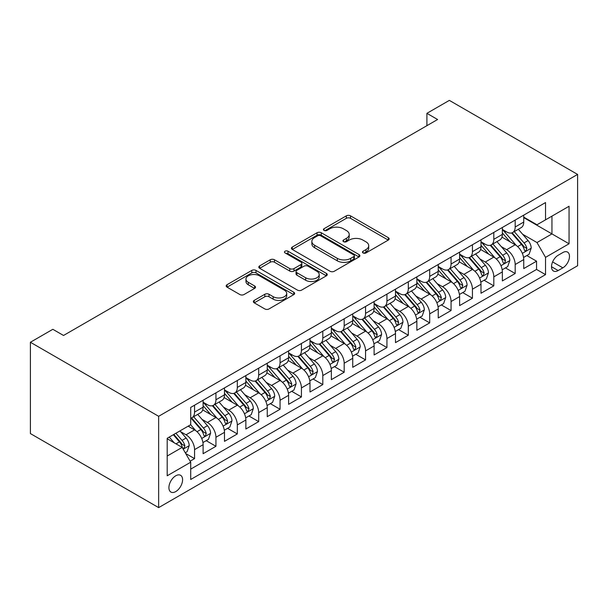 <?xml version="1.0" encoding="UTF-8"?>
<svg xmlns="http://www.w3.org/2000/svg" width="608" height="608" viewBox="0 0 608 608"><rect width="100%" height="100%" fill="white"/><g stroke="black" fill="none" stroke-linecap="round" stroke-linejoin="round"><path stroke-width="0.91" d="M363.052 252.943A2.075 1.201 0 0 0 365.993 252.943L388.284 240.076A2.964 1.71 0 0 0 389.15 238.86A2.964 1.71 0 0 0 388.284 237.652L350.52 215.848A2.964 1.71 0 0 0 346.324 215.848L324.034 228.714A2.075 1.201 0 0 0 323.426 229.566A2.075 1.201 0 0 0 324.034 230.417A2.075 1.201 0 0 0 326.967 230.417L329.855 228.745A9.492 5.48 0 0 1 343.277 228.745L346.431 230.569A9.492 5.48 0 0 1 349.212 234.445A9.492 5.48 0 0 1 346.431 238.321L343.543 239.985A2.075 1.201 0 0 0 342.935 240.829A2.075 1.201 0 0 0 343.543 241.68A2.075 1.201 0 0 0 346.476 241.68L349.364 240.016A9.492 5.48 0 0 1 362.794 240.016L365.94 241.832A9.492 5.48 0 0 1 368.722 245.708A9.492 5.48 0 0 1 365.94 249.584L363.052 251.248A2.075 1.201 0 0 0 362.444 252.1A2.075 1.201 0 0 0 363.052 252.943L363.052 251.248M175.75 491.583A9.675 5.586 120 0 0 182.066 483.056A9.675 5.586 120 0 0 180.584 475.304A9.675 5.586 120 0 0 175.75 475.783A9.675 5.586 120 0 0 169.434 484.31A9.675 5.586 120 0 0 170.916 492.062A9.675 5.586 120 0 0 175.75 491.583M254.212 300.398A2.964 1.71 0 0 0 253.346 301.606A2.964 1.71 0 0 0 254.212 302.822L264.814 308.94A2.964 1.71 0 0 0 269.01 308.94L293.763 294.644A2.964 1.71 0 0 0 294.637 293.436A2.964 1.71 0 0 0 293.763 292.22L255.998 270.416A2.964 1.71 0 0 0 251.803 270.416L227.042 284.711A2.964 1.71 0 0 0 226.176 285.92A2.964 1.71 0 0 0 227.042 287.136L239.841 294.523A2.964 1.71 0 0 0 244.044 294.523L254.638 288.405A2.964 1.71 0 0 0 255.504 287.196A2.964 1.71 0 0 0 254.638 285.98L248.292 282.317A7.934 4.583 0 0 1 245.966 279.08A7.934 4.583 0 0 1 250.861 274.846A7.934 4.583 0 0 1 259.517 275.842L284.377 290.191A7.934 4.583 0 0 1 286.702 293.436A7.934 4.583 0 0 1 281.8 297.669A7.934 4.583 0 0 1 273.152 296.674L269.01 294.28A2.964 1.71 0 0 0 264.814 294.28L254.212 300.398L254.212 302.822M577.6 174.42L449.35 100.381L426.907 113.331L437.593 119.502L63.528 335.472L52.843 329.3L30.4 342.258L158.65 416.298L577.6 174.42L577.6 265.742L158.65 507.619L158.65 416.298M330.06 271.267A2.964 1.71 0 0 0 334.256 271.267L359.016 256.971A2.964 1.71 0 0 0 359.883 255.763A2.964 1.71 0 0 0 359.016 254.547L321.252 232.742A2.964 1.71 0 0 0 317.057 232.742L292.296 247.038A2.964 1.71 0 0 0 291.43 248.254A2.964 1.71 0 0 0 292.296 249.462L330.06 271.267M285.889 253.392A2.075 1.201 0 0 1 287.994 253.688L287.994 251.218L326.39 273.387A2.964 1.71 0 0 1 327.264 274.596A2.964 1.71 0 0 1 326.39 275.812L301.636 290.1A2.964 1.71 0 0 1 297.434 290.1L259.669 268.295L259.669 265.878A2.964 1.71 0 0 0 258.803 267.087A2.964 1.71 0 0 0 259.669 268.295M259.669 265.878L270.264 259.76A2.964 1.71 0 0 1 274.466 259.76L289.78 268.599A2.964 1.71 0 0 0 293.976 268.599L301.006 264.541A2.964 1.71 0 0 0 301.872 263.332A2.964 1.71 0 0 0 301.006 262.124L285.061 252.913A2.075 1.201 0 0 1 284.453 252.069A2.075 1.201 0 0 1 285.73 250.96A2.075 1.201 0 0 1 287.994 251.218M190.122 461.191L194.56 458.63L185.691 453.507M180.644 431.71L186.01 434.811A12.092 6.984 60 0 1 194.56 449.624L203.11 444.684L203.11 453.697L215.939 446.287L206.211 440.671M202.016 419.376L207.389 422.469A12.092 6.984 60 0 1 215.939 437.281L224.489 432.341L224.489 441.355L237.31 433.945L227.582 428.336M223.394 407.033L228.76 410.134A12.092 6.984 60 0 1 237.31 424.939L245.86 420.006L245.86 429.012L258.689 421.61L248.961 415.994M267.239 407.664A12.092 6.984 -120 0 0 258.689 392.852L250.139 397.792A12.092 6.984 60 0 1 258.689 412.596L267.239 407.664L267.239 416.67L280.06 409.268L270.332 403.651M266.144 382.348L271.51 385.449A12.092 6.984 60 0 1 280.06 400.262L288.61 395.322L288.61 404.328L301.439 396.925L291.711 391.309M301.439 387.919L309.989 382.979L309.989 391.993L322.81 384.583L313.082 378.974M308.894 357.671L314.26 360.764A12.092 6.984 60 0 1 322.81 375.577L331.36 370.637L331.36 379.65L344.189 372.248L334.461 366.632M330.266 345.329L335.631 348.43A12.092 6.984 60 0 1 344.189 363.234L352.739 358.302L352.739 367.308L365.56 359.906L355.832 354.289M351.644 332.986L357.01 336.087A12.092 6.984 60 0 1 365.56 350.892L374.11 345.96L374.11 354.966L386.939 347.563L377.211 341.947M373.016 320.644L378.389 323.745A12.092 6.984 60 0 1 386.939 338.557L395.489 333.617L395.489 342.623L408.31 335.221L398.582 329.604M394.394 308.309L399.76 311.402A12.092 6.984 60 0 1 408.31 326.215L416.86 321.275L416.86 330.288L429.689 322.878L419.961 317.27M438.239 317.946L451.06 310.544L441.332 304.927M437.144 283.624L442.51 286.725A12.092 6.984 60 0 1 451.06 301.53L459.61 296.598L459.61 305.604L472.439 298.201L462.711 292.585M458.516 271.282L463.889 274.383A12.092 6.984 60 0 1 472.439 289.188L480.989 284.255L480.989 293.261L493.81 285.859L484.082 280.242M479.894 258.94L485.26 262.04A12.092 6.984 60 0 1 493.81 276.853L502.36 271.913L502.36 280.926L515.189 273.516L515.189 264.51A12.092 6.984 -120 0 0 506.631 249.698L501.266 246.605M505.461 267.9L515.189 273.516M203.11 444.684A12.092 6.984 -120 0 0 194.56 429.879L188.146 426.17M224.489 432.341A12.092 6.984 -120 0 0 215.939 417.536L202.715 409.906M245.86 420.006A12.092 6.984 -120 0 0 237.31 405.194L224.094 397.564M258.689 392.852L245.465 385.221M250.131 397.792L244.766 394.691M288.61 395.322A12.092 6.984 -120 0 0 280.06 380.509L266.844 372.879M309.989 382.979A12.092 6.984 -120 0 0 301.439 368.174L288.215 360.536M301.431 396.925L301.431 387.919A12.092 6.984 60 0 0 292.889 373.107L287.516 370.014M331.36 370.637A12.092 6.984 -120 0 0 322.81 355.832L309.594 348.202M352.739 358.302A12.092 6.984 -120 0 0 344.189 343.49L330.965 335.859M374.11 345.96A12.092 6.984 -120 0 0 365.56 331.147L352.344 323.517M395.489 333.617A12.092 6.984 -120 0 0 386.939 318.812L373.715 311.174M416.86 321.275A12.092 6.984 -120 0 0 408.31 306.47L395.094 298.84M438.231 317.946L438.231 308.94A12.092 6.984 -120 0 0 429.689 294.128L416.465 286.497M429.689 322.878L429.689 313.872A12.092 6.984 60 0 0 421.131 299.068L415.766 295.967M459.61 296.598A12.092 6.984 -120 0 0 451.06 281.785L437.844 274.155M480.989 284.255A12.092 6.984 -120 0 0 472.439 269.443L459.215 261.812M502.36 271.913A12.092 6.984 -120 0 0 493.81 257.108L480.594 249.47M562.848 252.54L558.152 255.254A9.371 5.411 120 0 0 552.026 263.515A9.371 5.411 120 0 0 553.462 271.024A9.371 5.411 120 0 0 558.152 270.56L562.848 267.839A9.371 5.411 120 0 0 568.974 259.586A9.371 5.411 120 0 0 567.538 252.077A9.371 5.411 120 0 0 562.848 252.54M167.2 456.038L182.164 447.397L190.714 462.209L190.714 479.484L545.536 274.626L545.536 257.351L536.986 242.546L522.644 234.262M190.714 462.209L167.2 475.783L167.2 438.269L190.714 424.696L190.714 407.413L545.536 202.555L545.536 219.838L569.05 206.264L569.05 243.778L545.536 257.351M203.11 402.23L207.389 404.7A12.092 6.984 60 0 0 213.431 405.3L221.981 400.36A12.092 6.984 -120 0 0 224.489 394.828L224.489 387.919M224.489 389.895L228.76 392.358A12.092 6.984 60 0 0 234.802 392.958L243.352 388.026A12.092 6.984 -120 0 0 245.86 382.485L245.86 375.577M245.86 377.553L250.131 380.015M267.239 365.21L271.51 367.68A12.092 6.984 60 0 0 277.552 368.273L286.102 363.341A12.092 6.984 -120 0 0 288.61 357.808L288.61 350.892M288.61 352.868L292.889 355.338A12.092 6.984 60 0 0 298.931 355.938L307.481 350.998A12.092 6.984 -120 0 0 309.989 345.466L309.989 338.557M309.989 340.526L314.26 342.996A12.092 6.984 60 0 0 320.302 343.596L328.852 338.656A12.092 6.984 -120 0 0 331.36 333.123L331.36 326.215M331.36 328.191L335.631 330.653A12.092 6.984 60 0 0 341.681 331.254L350.231 326.321A12.092 6.984 -120 0 0 352.739 320.781L352.739 313.872M352.739 315.848L357.01 318.318A12.092 6.984 60 0 0 363.052 318.911L371.602 313.979A12.092 6.984 -120 0 0 374.11 308.446L374.11 301.53M374.11 303.506L378.389 305.976A12.092 6.984 60 0 0 384.431 306.576L392.981 301.636A12.092 6.984 -120 0 0 395.489 296.104L395.489 289.188M395.489 291.164L399.76 293.634A12.092 6.984 60 0 0 405.802 294.234L414.352 289.294A12.092 6.984 -120 0 0 416.86 283.761L416.86 276.853M416.86 278.821L421.131 281.291A12.092 6.984 60 0 0 427.181 281.892L435.731 276.959A12.092 6.984 -120 0 0 438.231 271.419L438.231 264.51M438.231 266.486L442.51 268.949A12.092 6.984 60 0 0 448.552 269.549L457.102 264.617A12.092 6.984 -120 0 0 459.61 259.076L459.61 252.168M459.61 254.144L463.889 256.614A12.092 6.984 60 0 0 469.931 257.207L478.481 252.274A12.092 6.984 -120 0 0 480.989 246.742L480.989 239.826M480.989 241.802L485.26 244.272A12.092 6.984 60 0 0 491.302 244.872L499.852 239.932A12.092 6.984 -120 0 0 502.36 234.399L502.36 227.483M523.731 259.57A12.092 6.984 -120 0 0 515.189 244.766L501.965 237.135M502.36 229.459L506.631 231.929A12.092 6.984 -120 0 0 512.681 232.53A12.092 6.984 -120 0 0 515.189 226.997L515.189 220.081M512.681 232.53L521.231 227.59A12.092 6.984 -120 0 0 523.731 222.057M515.189 226.997L523.739 222.057L523.739 215.148M194.56 405.194L194.56 412.102A12.092 6.984 60 0 1 192.052 417.643A12.092 6.984 60 0 1 190.714 418.129M192.052 417.643L200.602 412.703A12.092 6.984 -120 0 0 203.11 407.17L203.11 400.254M215.939 392.852L215.939 399.768A12.092 6.984 60 0 1 213.431 405.3M237.31 380.509L237.31 387.425A12.092 6.984 60 0 1 234.802 392.958M258.689 368.174L258.689 375.083A12.092 6.984 60 0 1 256.181 380.616A12.092 6.984 60 0 1 250.139 380.015M256.181 380.616L264.731 375.683A12.092 6.984 -120 0 0 267.239 370.143L267.239 363.234M280.06 355.832L280.06 362.74A12.092 6.984 60 0 1 277.552 368.273M301.431 343.49L301.431 350.398A12.092 6.984 60 0 1 298.931 355.938M322.81 331.147L322.81 338.063A12.092 6.984 60 0 1 320.302 343.596M344.189 318.805L344.189 325.721A12.092 6.984 60 0 1 341.681 331.254M365.56 306.47L365.56 313.378A12.092 6.984 60 0 1 363.052 318.911M386.939 294.128L386.939 301.036A12.092 6.984 60 0 1 384.431 306.576M408.31 281.785L408.31 288.694A12.092 6.984 60 0 1 405.802 294.234M429.689 269.443L429.689 276.359A12.092 6.984 60 0 1 427.181 281.892M451.06 257.108L451.06 264.016A12.092 6.984 60 0 1 448.552 269.549M472.439 244.766L472.439 251.674A12.092 6.984 60 0 1 469.931 257.207M493.81 232.423L493.81 239.332A12.092 6.984 60 0 1 491.302 244.872M493.81 276.853L493.81 285.859M472.431 289.188L472.439 298.201M451.06 301.53L451.06 310.544M408.31 326.215L408.31 335.221M386.939 338.557L386.939 347.563M365.56 350.892L365.56 359.906M344.181 363.234L344.189 372.248M322.81 375.577L322.81 384.583M280.06 400.262L280.06 409.268M258.689 412.596L258.689 421.61M237.31 424.939L237.31 433.945M215.939 437.281L215.939 446.287M194.56 449.624L194.56 458.63M190.714 469.118L536.56 269.443L536.56 261.182L523.739 268.584L523.739 259.57L515.189 264.51M182.164 447.397L167.2 438.763M536.986 242.546L551.95 233.905L551.95 216.136L569.05 206.264M523.739 217.618L569.05 243.778M523.739 217.124L536.986 224.77L545.536 219.838M30.4 342.258L30.4 433.58L158.65 507.619M426.907 113.331L426.907 125.674M526.832 255.565L536.56 261.182M536.56 269.443L545.536 274.626M363.888 253.24L365.94 252.054A9.492 5.48 0 0 0 368.722 248.178L368.722 245.708M349.212 234.445L349.212 236.907A9.492 5.48 0 0 1 346.431 240.783L344.371 241.969M388.246 240.099L350.52 218.318A2.964 1.71 0 0 0 346.324 218.318L324.862 230.706M358.978 256.994L321.252 235.212A2.964 1.71 0 0 0 317.057 235.212L292.334 249.485M353.772 256.606A2.075 1.201 0 0 0 354.38 255.763A2.075 1.201 0 0 0 353.772 254.912L320.621 235.775A2.075 1.201 0 0 0 317.68 235.775L314.64 237.53A9.492 5.48 0 0 0 311.858 241.406A9.492 5.48 0 0 0 314.64 245.282L337.303 258.362A9.492 5.48 0 0 0 350.732 258.362L353.772 256.606L353.772 259.076A2.075 1.201 0 0 0 354.38 258.233L354.38 255.763M311.858 241.406L311.858 243.876A9.492 5.48 0 0 0 314.64 247.752L314.64 245.282M353.772 259.076L350.732 260.832A9.492 5.48 0 0 1 337.303 260.832L314.64 247.752M259.707 268.318L270.264 262.223L270.264 259.76M301.872 263.332L301.872 265.802A2.964 1.71 0 0 1 301.006 267.011L293.976 271.069A2.964 1.71 0 0 1 289.78 271.069L274.466 262.223A2.964 1.71 0 0 0 270.264 262.223M287.994 253.688L326.352 275.834M305.672 277.78A7.934 4.583 0 0 0 314.321 278.768A7.934 4.583 0 0 0 319.223 274.535A7.934 4.583 0 0 0 316.897 271.297L308.134 266.236A2.964 1.71 0 0 0 303.939 266.236L296.909 270.294A2.964 1.71 0 0 0 296.043 271.51A2.964 1.71 0 0 0 296.909 272.718L305.672 277.78L305.672 280.242A7.934 4.583 0 0 0 314.321 281.238A7.934 4.583 0 0 0 319.223 277.005L319.223 274.535M296.043 271.51L296.043 273.98A2.964 1.71 0 0 0 296.909 275.188L296.909 272.718M305.672 280.242L296.909 275.188M286.702 293.436L286.702 295.898A7.934 4.583 0 0 1 281.8 300.132A7.934 4.583 0 0 1 273.152 299.144L269.01 296.75A2.964 1.71 0 0 0 264.814 296.75L254.258 302.845M245.966 279.08L245.966 281.55A7.934 4.583 0 0 0 248.292 284.787L248.292 282.317M254.6 288.428L248.292 284.787M293.725 294.667L255.998 272.886A2.964 1.71 0 0 0 251.803 272.886L227.088 287.158M523.556 257.458L529.082 254.266L531.217 248.094A8.01 4.628 -120 0 0 528.094 240.578L518.328 229.269M516.374 245.548L504.792 232.134A23.127 13.353 -120 0 0 502.36 229.596M510.021 241.786L503.546 234.285A19.198 11.081 -120 0 0 502.36 232.993M511.594 232.963L521.466 244.401A8.01 4.628 60 0 1 524.324 249.918L524.909 250.868L525.988 250.716L526.893 248.436A8.01 4.628 -120 0 0 524.035 242.919L514.269 231.61M512.172 232.78L522.789 245.062A4.081 2.356 60 0 1 523.815 246.666L526.893 248.436M502.178 269.8L507.703 266.608L509.838 260.437A8.01 4.628 -120 0 0 506.722 252.913L496.956 241.612M494.996 257.883L483.413 244.477A23.127 13.353 -120 0 0 480.989 241.938M488.65 254.121L482.167 246.62A19.198 11.081 -120 0 0 480.989 245.336M490.215 245.305L500.095 256.743A8.01 4.628 60 0 1 502.953 262.261L503.53 263.211L504.617 263.059L505.514 260.779A8.01 4.628 -120 0 0 502.656 255.261L492.89 243.952M490.8 245.115L501.41 257.404A4.081 2.356 60 0 1 502.444 259L505.514 260.779M480.806 282.135L486.332 278.95L488.467 272.779A8.01 4.628 -120 0 0 485.344 265.255L475.578 253.946M473.624 270.226L462.042 256.819A23.127 13.353 -120 0 0 459.61 254.273M467.271 266.464L460.796 258.962A19.198 11.081 -120 0 0 459.61 257.678M468.844 257.648L478.716 269.078A8.01 4.628 60 0 1 481.574 274.603L482.159 275.553L483.238 275.394L484.143 273.121A8.01 4.628 -120 0 0 481.285 267.604L471.519 256.295M469.422 257.458L480.039 269.747A4.081 2.356 60 0 1 481.065 271.343L484.143 273.121M459.428 294.477L464.953 291.293L467.088 285.122A8.01 4.628 -120 0 0 463.972 277.598L454.206 266.289M452.246 282.568L440.663 269.162A23.127 13.353 -120 0 0 438.231 266.616M445.9 278.806L439.417 271.305A19.198 11.081 -120 0 0 438.231 270.013M447.465 269.982L457.345 281.42A8.01 4.628 60 0 1 460.203 286.938L460.78 287.888L461.867 287.736L462.764 285.464A8.01 4.628 -120 0 0 459.906 279.938L450.14 268.637M448.05 269.8L458.66 282.089A4.081 2.356 60 0 1 459.694 283.685L462.764 285.464M438.056 306.82L443.582 303.628L445.717 297.456A8.01 4.628 -120 0 0 442.594 289.94L432.828 278.631M430.874 294.91L419.292 281.496A23.127 13.353 -120 0 0 416.86 278.958M424.521 291.148L418.046 283.647A19.198 11.081 -120 0 0 416.86 282.355M426.094 282.325L435.966 293.763A8.01 4.628 60 0 1 438.824 299.28L439.409 300.23L440.488 300.078L441.393 297.798A8.01 4.628 -120 0 0 438.535 292.281L428.769 280.972M426.672 282.142L437.289 294.432A4.081 2.356 60 0 1 438.315 296.028L441.393 297.798M416.678 319.162L422.203 315.97L424.338 309.799A8.01 4.628 -120 0 0 421.222 302.275L411.456 290.974M409.496 307.253L397.913 293.839A23.127 13.353 -120 0 0 395.489 291.3M403.15 303.483L396.667 295.99A19.198 11.081 -120 0 0 395.489 294.698M404.715 294.667L414.595 306.105A8.01 4.628 60 0 1 417.453 311.623L418.03 312.573L419.117 312.421L420.014 310.141A8.01 4.628 -120 0 0 417.156 304.623L407.39 293.314M405.3 294.477L415.91 306.766A4.081 2.356 60 0 1 416.944 308.362L420.014 310.141M395.306 331.497L400.832 328.312L402.967 322.141A8.01 4.628 -120 0 0 399.844 314.617L390.078 303.308M388.124 319.588L376.542 306.181A23.127 13.353 -120 0 0 374.11 303.635M381.771 315.826L375.296 308.324A19.198 11.081 -120 0 0 374.11 307.04M383.344 307.01L393.216 318.448A8.01 4.628 60 0 1 396.074 323.965L396.659 324.915L397.738 324.763L398.643 322.483A8.01 4.628 -120 0 0 395.785 316.966L386.019 305.657M383.922 306.82L394.539 319.109A4.081 2.356 60 0 1 395.565 320.705L398.643 322.483M373.928 343.839L379.453 340.655L381.588 334.484A8.01 4.628 -120 0 0 378.472 326.96L368.706 315.651M366.746 331.93L355.163 318.524A23.127 13.353 -120 0 0 352.739 315.978M360.4 328.168L353.917 320.667A19.198 11.081 -120 0 0 352.739 319.375M361.965 319.352L371.845 330.782A8.01 4.628 60 0 1 374.703 336.3L375.28 337.25L376.367 337.098L377.264 334.826A8.01 4.628 -120 0 0 374.406 329.308L364.64 317.999M362.55 319.162L373.16 331.451A4.081 2.356 60 0 1 374.194 333.047L377.264 334.826M352.556 356.182L358.082 352.99L360.217 346.818A8.01 4.628 -120 0 0 357.094 339.302L347.328 327.993M345.374 344.272L333.792 330.866A23.127 13.353 -120 0 0 331.36 328.32M339.021 340.51L332.546 333.009A19.198 11.081 -120 0 0 331.36 331.717M340.594 331.687L350.466 343.125A8.01 4.628 60 0 1 353.324 348.642L353.909 349.592L354.988 349.44L355.893 347.16A8.01 4.628 -120 0 0 353.035 341.643L343.269 330.342M341.172 331.504L351.789 343.794A4.081 2.356 60 0 1 352.815 345.39L355.893 347.16M331.178 368.524L336.703 365.332L338.838 359.161A8.01 4.628 -120 0 0 335.722 351.644L325.956 340.336M323.996 356.615L312.413 343.201A23.127 13.353 -120 0 0 309.989 340.662M317.65 352.853L311.167 345.352A19.198 11.081 -120 0 0 309.989 344.06M319.215 344.029L329.095 355.467A8.01 4.628 60 0 1 331.953 360.985L332.53 361.935L333.617 361.783L334.514 359.503A8.01 4.628 -120 0 0 331.656 353.985L321.89 342.676M319.8 343.847L330.41 356.136A4.081 2.356 60 0 1 331.444 357.732L334.514 359.503M309.806 380.866L315.332 377.674L317.467 371.503A8.01 4.628 -120 0 0 314.344 363.979L304.578 352.678M302.624 368.957L291.042 355.543A23.127 13.353 -120 0 0 288.61 353.005M296.271 365.188L289.796 357.686A19.198 11.081 -120 0 0 288.61 356.402M297.844 356.372L307.716 367.81A8.01 4.628 60 0 1 310.574 373.327L311.159 374.277L312.238 374.125L313.143 371.845A8.01 4.628 -120 0 0 310.285 366.328L300.519 355.019M298.422 356.182L309.039 368.471A4.081 2.356 60 0 1 310.065 370.067L313.143 371.845M288.428 393.201L293.953 390.017L296.088 383.846A8.01 4.628 -120 0 0 292.972 376.322L283.206 365.013M281.246 381.292L269.663 367.886A23.127 13.353 -120 0 0 267.239 365.34M274.9 377.53L268.417 370.029A19.198 11.081 -120 0 0 267.239 368.744M276.465 368.714L286.345 380.152A8.01 4.628 60 0 1 289.203 385.67L289.78 386.62L290.867 386.468L291.764 384.188A8.01 4.628 -120 0 0 288.906 378.67L279.14 367.361M277.05 368.524L287.66 380.813A4.081 2.356 60 0 1 288.694 382.409L291.764 384.188M267.056 405.544L272.582 402.359L274.717 396.188A8.01 4.628 -120 0 0 271.594 388.664L261.828 377.355M259.874 393.634L248.292 380.228A23.127 13.353 -120 0 0 245.86 377.682M253.521 389.872L247.046 382.371A19.198 11.081 -120 0 0 245.86 381.079M255.094 381.049L264.966 392.487A8.01 4.628 60 0 1 267.824 398.004L268.409 398.954L269.488 398.802L270.393 396.53A8.01 4.628 -120 0 0 267.535 391.005L257.769 379.704M255.672 380.866L266.289 393.156A4.081 2.356 60 0 1 267.315 394.752L270.393 396.53M245.678 417.886L251.203 414.694L253.338 408.523A8.01 4.628 -120 0 0 250.222 401.006L240.456 389.698M238.496 405.977L226.913 392.563A23.127 13.353 -120 0 0 224.489 390.024M232.15 402.215L225.667 394.714A19.198 11.081 -120 0 0 224.489 393.422M233.715 393.391L243.595 404.829A8.01 4.628 60 0 1 246.453 410.347L247.03 411.297L248.117 411.145L249.014 408.865A8.01 4.628 -120 0 0 246.156 403.347L236.39 392.038M234.3 393.209L244.91 405.498A4.081 2.356 60 0 1 245.944 407.094L249.014 408.865M224.306 430.228L229.832 427.036L231.967 420.865A8.01 4.628 -120 0 0 228.844 413.349L219.078 402.04M217.124 418.319L205.542 404.905A23.127 13.353 -120 0 0 203.11 402.367M210.771 414.557L204.296 407.056A19.198 11.081 -120 0 0 203.11 405.764M212.344 405.734L222.216 417.172A8.01 4.628 60 0 1 225.074 422.689L225.659 423.639L226.738 423.487L227.643 421.207A8.01 4.628 -120 0 0 224.785 415.69L215.019 404.381M212.922 405.544L223.539 417.833A4.081 2.356 60 0 1 224.565 419.429L227.643 421.207M202.928 442.571L208.453 439.379L210.588 433.208A8.01 4.628 -120 0 0 207.472 425.684L197.706 414.375M195.746 430.654L190.638 424.734M189.4 426.892L188.564 425.934M190.965 418.076L200.845 429.514A8.01 4.628 60 0 1 203.703 435.032L204.28 435.982L205.367 435.83L206.264 433.55A8.01 4.628 -120 0 0 203.406 428.032L193.64 416.723M191.55 417.886L202.16 430.175A4.081 2.356 60 0 1 203.194 431.771L206.264 433.55M185.265 452.77L187.082 451.721L189.217 445.55A8.01 4.628 -120 0 0 186.094 438.026L179.945 430.905M174.207 442.806L169.26 437.076M168.021 439.234L167.2 438.284M173.318 434.735L179.466 441.849A8.01 4.628 60 0 1 182.324 447.374L182.909 448.316L183.988 448.164L184.893 445.892A8.01 4.628 -120 0 0 182.035 440.374L175.887 433.253M173.82 434.446L180.789 442.518A4.081 2.356 60 0 1 181.815 444.114L184.893 445.892M186.01 434.811L194.56 429.879M207.389 422.469L215.939 417.536M228.76 410.134L237.31 405.194M271.51 385.449L280.06 380.509M292.889 373.107L301.439 368.174M314.26 360.764L322.81 355.832M335.631 348.43L344.189 343.49M357.01 336.087L365.56 331.147M378.389 323.745L386.939 318.812M399.76 311.402L408.31 306.47M421.139 299.068L429.689 294.128M442.51 286.725L451.06 281.785M463.889 274.383L472.439 269.443M485.26 262.04L493.81 257.108M506.631 249.698L515.189 244.766M194.56 412.102L203.11 407.17M215.939 399.768L224.489 394.828M237.31 387.425L245.86 382.485M258.689 375.083L267.239 370.143M280.06 362.74L288.61 357.808M301.431 350.398L309.989 345.466M322.81 338.063L331.36 333.123M344.189 325.721L352.731 320.781M365.56 313.378L374.11 308.446M386.939 301.036L395.489 296.104M408.31 288.694L416.86 283.761M429.689 276.359L438.231 271.419M451.06 264.016L459.61 259.076M472.439 251.674L480.989 246.742M493.81 239.332L502.36 234.399M429.689 313.872L438.239 308.94M552.604 261.926L562.848 267.839M551.524 266.73L558.152 270.56M365.94 252.054L365.94 249.584M343.543 241.68L343.543 239.985M346.431 240.783L346.431 238.321M324.034 230.417L324.034 228.714M346.324 218.318L346.324 215.848M350.52 218.318L350.52 215.848M388.284 240.076L388.284 237.652M292.296 249.462L292.296 247.038M317.057 235.212L317.057 232.742M321.252 235.212L321.252 232.742M359.016 256.971L359.016 254.547M337.303 260.832L337.303 258.362M350.732 260.832L350.732 258.362M274.466 262.223L274.466 259.76M289.78 271.069L289.78 268.599M293.976 271.069L293.976 268.599M301.006 267.011L301.006 264.541M326.39 275.812L326.39 273.387M264.814 296.75L264.814 294.28M269.01 296.75L269.01 294.28M273.152 299.144L273.152 296.674M254.638 288.405L254.638 285.98M227.042 287.136L227.042 284.711M251.803 272.886L251.803 270.416M255.998 272.886L255.998 270.416M293.763 294.644L293.763 292.22M522.333 253.346L531.164 248.254M504.792 232.134L505.894 231.504M524.035 242.919L528.094 240.578M517.651 246.605L521.466 244.401M500.962 265.688L509.785 260.589M483.413 244.477L484.515 243.838M502.656 255.261L506.722 252.913M496.272 258.947L500.095 256.743M479.583 278.031L488.414 272.931M462.042 256.819L463.144 256.181M481.285 267.604L485.344 265.255M474.901 271.29L478.716 269.078M458.212 290.373L467.035 285.274M440.663 269.162L441.765 268.523M459.906 279.938L463.972 277.598M453.522 283.632L457.345 281.42M436.833 302.708L445.664 297.616M419.292 281.496L420.394 280.866M438.535 292.281L442.594 289.94M432.151 295.967L435.966 293.763M415.462 315.05L424.285 309.958M397.913 293.839L399.015 293.208M417.156 304.623L421.222 302.275M410.772 308.309L414.595 306.105M394.083 327.393L402.914 322.293M376.542 306.181L377.644 305.543M395.785 316.966L399.844 314.617M389.401 320.652L393.216 318.448M372.712 339.735L381.535 334.636M355.163 318.524L356.265 317.885M374.406 329.308L378.472 326.96M368.022 332.994L371.845 330.782M351.333 352.078L360.164 346.978M333.792 330.866L334.894 330.228M353.035 341.643L357.094 339.302M346.651 345.329L350.466 343.125M329.962 364.412L338.785 359.32M312.413 343.201L313.515 342.57M331.656 353.985L335.722 351.644M325.272 357.671L329.095 355.467M308.583 376.755L317.414 371.655M291.042 355.543L292.144 354.905M310.285 366.328L314.344 363.979M303.901 370.014L307.716 367.81M287.212 389.097L296.035 383.998M269.663 367.886L270.765 367.247M288.906 378.67L292.972 376.322M282.522 382.356L286.345 380.152M265.833 401.44L274.664 396.34M248.292 380.228L249.394 379.59M267.535 391.005L271.594 388.664M261.151 394.698L264.966 392.487M244.462 413.774L253.285 408.682M226.913 392.563L228.015 391.932M246.156 403.347L250.222 401.006M239.772 407.033L243.595 404.829M223.083 426.117L231.914 421.025M205.542 404.905L206.644 404.274M224.785 415.69L228.844 413.349M218.401 419.376L222.216 417.172M201.712 438.459L210.535 433.36M203.406 428.032L207.472 425.684M197.022 431.718L200.845 429.514M183.175 449.16L189.164 445.702M182.035 440.374L186.094 438.026M176.008 443.848L179.466 441.849"/></g></svg>
